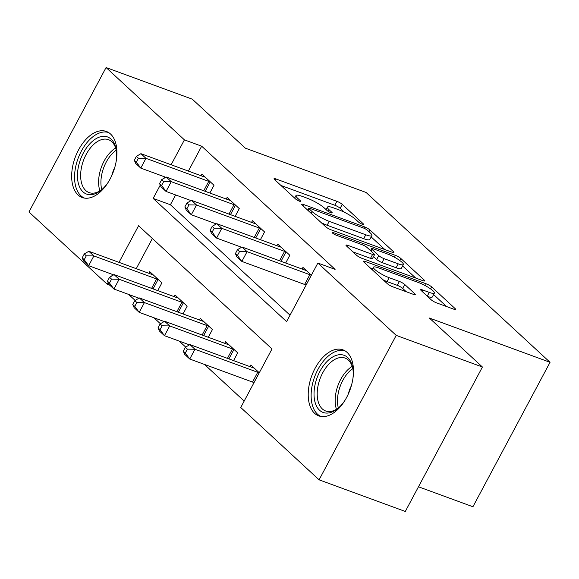 <?xml version="1.0" encoding="UTF-8"?>
<svg xmlns="http://www.w3.org/2000/svg" width="579" height="579" viewBox="0 0 579 579"><rect width="100%" height="100%" fill="white"/><g stroke="black" fill="none" stroke-linecap="round" stroke-linejoin="round"><path stroke-width="0.87" d="M362.353 224.276A3.098 0.593 28.1 0 0 363.699 224.449A3.098 0.593 28.1 0 0 363.33 223.863L342.247 204.394A4.422 0.847 28.1 0 0 336.877 201.318L275.944 178.962A4.422 0.847 28.1 0 0 274.026 178.708A4.422 0.847 28.1 0 0 274.547 179.555L295.63 199.017A3.098 0.593 28.1 0 0 299.394 201.174A3.098 0.593 28.1 0 0 300.733 201.347A3.098 0.593 28.1 0 0 300.371 200.761L297.642 198.242A14.164 2.7 28.1 0 1 295.985 195.543A14.164 2.7 28.1 0 1 302.122 196.353L307.203 198.213A14.164 2.7 28.1 0 1 324.385 208.049L327.113 210.568A3.098 0.593 28.1 0 0 330.87 212.725A3.098 0.593 28.1 0 0 332.216 212.898A3.098 0.593 28.1 0 0 331.854 212.312L329.125 209.793A14.164 2.7 28.1 0 1 327.461 207.094A14.164 2.7 28.1 0 1 333.605 207.904L338.686 209.764A14.164 2.7 28.1 0 1 355.868 219.6L358.596 222.119A3.098 0.593 28.1 0 0 362.353 224.276M314.6 413.326A35.167 20.388 110.1 0 1 313.282 372.007A35.167 20.388 110.1 0 1 342.971 349.861A35.167 20.388 110.1 0 1 347.118 352.423A35.167 20.388 110.1 0 1 348.435 393.742A35.167 20.388 110.1 0 1 318.747 415.888A35.167 20.388 110.1 0 1 314.6 413.326M78.042 194.942A35.167 20.388 110.1 0 1 76.725 153.623A35.167 20.388 110.1 0 1 106.413 131.476A35.167 20.388 110.1 0 1 110.56 134.038A35.167 20.388 110.1 0 1 111.877 175.357A35.167 20.388 110.1 0 1 82.189 197.504A35.167 20.388 110.1 0 1 78.042 194.942M431.203 299.792A4.422 0.847 28.1 0 0 436.573 302.868L453.668 309.143A4.422 0.847 28.1 0 0 455.586 309.389A4.422 0.847 28.1 0 0 455.072 308.549L431.652 286.931A4.422 0.847 28.1 0 0 426.282 283.855L365.356 261.498A4.422 0.847 28.1 0 0 363.431 261.245A4.422 0.847 28.1 0 0 363.952 262.092L387.373 283.71A4.422 0.847 28.1 0 0 392.743 286.786L413.392 294.356A4.422 0.847 28.1 0 0 415.309 294.61A4.422 0.847 28.1 0 0 414.788 293.77L404.764 284.521A4.422 0.847 28.1 0 0 399.394 281.445L389.16 277.688A11.841 2.258 28.1 0 1 378.174 272.036A11.841 2.258 28.1 0 1 373.404 267.209A11.841 2.258 28.1 0 1 378.543 267.882L418.653 282.603A11.841 2.258 28.1 0 1 429.632 288.248A11.841 2.258 28.1 0 1 434.402 293.083A11.841 2.258 28.1 0 1 429.271 292.402L422.583 289.949A4.422 0.847 28.1 0 0 420.665 289.695A4.422 0.847 28.1 0 0 421.186 290.542L431.203 299.792M109.822 285.237L107.296 284.311L28.95 211.986L106.073 67.54L192.286 99.175L245.366 148.173L366.066 192.46L550.05 362.309L429.35 318.023L482.423 367.014L396.21 335.379L319.087 479.825L240.741 407.5L272.007 348.942L138.562 225.752L119.021 262.352M106.073 67.54L184.419 139.865L171.131 164.754M160.26 185.121L153.153 198.423L286.598 321.613L317.864 263.054L335.103 269.38L201.666 146.19L184.419 139.865M317.864 263.054L396.21 335.379M391.947 252.162A4.422 0.847 28.1 0 0 393.872 252.415A4.422 0.847 28.1 0 0 393.351 251.568L369.93 229.95A4.422 0.847 28.1 0 0 364.56 226.881L303.635 204.525A4.422 0.847 28.1 0 0 301.717 204.271A4.422 0.847 28.1 0 0 302.231 205.111L325.651 226.729A4.422 0.847 28.1 0 0 331.022 229.805L391.947 252.162M400.791 258.444L424.212 280.062A4.422 0.847 28.1 0 1 424.725 280.902A4.422 0.847 28.1 0 1 422.808 280.649L361.882 258.292A4.422 0.847 28.1 0 1 356.512 255.216L346.488 245.966A4.422 0.847 28.1 0 1 345.967 245.127A4.422 0.847 28.1 0 1 347.892 245.38L372.601 254.442A4.422 0.847 28.1 0 0 374.519 254.695A4.422 0.847 28.1 0 0 373.998 253.855L367.354 247.718A4.422 0.847 28.1 0 0 361.984 244.642L336.254 235.204A3.098 0.593 28.1 0 1 333.381 233.728A3.098 0.593 28.1 0 1 332.136 232.461A3.098 0.593 28.1 0 1 333.475 232.635L395.421 255.368A4.422 0.847 28.1 0 1 400.791 258.444L399.713 260.463M201.666 146.19L188.378 171.087M175.632 194.949L170.4 204.749L290.028 315.186M200.993 175.712L201.876 174.069L214.006 185.266L209.859 193.024M226.266 199.046L227.149 197.403L239.279 208.599L235.132 216.358M251.539 222.379L252.422 220.729L264.552 231.933L260.405 239.692M276.813 245.706L277.696 244.063L289.826 255.259L285.679 263.018M302.086 269.04L302.962 267.397L311.393 275.177M128.647 294.429L135.146 300.429M153.92 317.755L160.419 323.755M179.193 341.089L185.693 347.089M204.467 364.423L244.172 401.073M152.378 238.505L136.26 268.678M148.883 273.31L149.758 271.667L161.896 282.863L157.749 290.622M174.156 296.643L175.032 295.001L187.162 306.197L183.022 313.956M199.429 319.977L200.305 318.327L212.435 329.531L208.295 337.289M224.703 343.304L225.578 341.661L237.708 352.857L233.569 360.616M249.976 366.637L250.852 364.994L259.283 372.775M418.479 486.78L472.927 506.755L550.05 362.309M482.423 367.014L405.3 511.46L319.087 479.825M112.55 274.468L111.74 275.988M108.15 282.718L107.296 284.311M164.668 176.87L163.85 178.39M170.4 204.749L153.153 198.423M344.519 212.327L340.163 208.302A4.422 0.847 28.1 0 0 334.792 205.227L280.96 185.468M384.854 249.556L371.19 236.941M367.376 230.232A3.098 0.593 28.1 0 0 363.619 228.075L310.134 208.454A3.098 0.593 28.1 0 0 308.788 208.274A3.098 0.593 28.1 0 0 309.157 208.867L312.03 211.523A14.164 2.7 28.1 0 0 329.212 221.359L365.769 234.777A14.164 2.7 28.1 0 0 371.913 235.581A14.164 2.7 28.1 0 0 370.256 232.888L367.376 230.232M321.294 222.705A14.164 2.7 28.1 0 0 327.128 225.26L329.212 221.359M371.913 235.581L369.829 239.482A14.164 2.7 28.1 0 1 363.684 238.678L327.128 225.26M402.615 265.949L415.715 278.05M352.901 251.887L370.517 258.35A4.422 0.847 28.1 0 0 372.435 258.603L374.519 254.695M398.243 263.85A11.841 2.258 28.1 0 0 403.375 264.531A11.841 2.258 28.1 0 0 398.605 259.696A11.841 2.258 28.1 0 0 387.626 254.051L373.491 248.869A4.422 0.847 28.1 0 0 371.573 248.615A4.422 0.847 28.1 0 0 372.087 249.455L378.738 255.592A4.422 0.847 28.1 0 0 384.109 258.668L398.243 263.85L396.159 267.759A11.841 2.258 28.1 0 0 401.29 268.432L403.375 264.531M396.159 267.759L382.024 262.569A4.422 0.847 28.1 0 1 376.654 259.501L373.506 256.591M427.584 296.455A11.841 2.258 28.1 0 0 432.318 296.984L434.402 293.083M383.392 280.033A11.841 2.258 28.1 0 0 387.076 281.589L389.16 277.688M406.299 291.758L402.68 288.422A4.422 0.847 28.1 0 0 397.31 285.346L387.076 281.589M372.55 268.808L370.365 268.005M446.575 306.537L433.606 294.566M153.051 274.699L152.718 274.634A4.509 0.861 -151.9 0 1 151.575 274.301L88.811 251.272L93.863 255.932L88.652 265.696L113.643 274.866M84.216 259.725L88.652 265.696L83.6 261.028L82.196 257.858L84.216 259.725L86.3 255.817L84.281 253.949L82.196 257.858M86.3 255.817L93.863 255.932L156.627 278.969A4.509 0.861 -151.9 0 1 158.06 279.57L158.603 279.831M84.281 253.949L88.811 251.272M210.713 182.233L210.177 181.98A4.509 0.861 28.1 0 0 208.744 181.372L145.98 158.342L140.921 153.674L203.685 176.704A4.509 0.861 28.1 0 0 204.828 177.044L205.161 177.109M165.753 177.268L140.769 168.098L135.71 163.43L134.306 160.26L136.333 162.127L138.417 158.219L136.391 156.352L134.306 160.26M138.417 158.219L145.98 158.342L140.769 168.098L136.333 162.127M140.921 153.674L136.391 156.352M178.325 298.033L177.992 297.968A4.509 0.861 -151.9 0 1 176.848 297.628L114.085 274.598L119.136 279.266L113.925 289.03L138.917 298.192M109.489 283.051L113.925 289.03L108.874 284.361L107.47 281.184L109.489 283.051L111.573 279.15L109.554 277.283L107.47 281.184M111.573 279.15L119.136 279.266L181.9 302.296A4.509 0.861 -151.9 0 1 183.333 302.904L183.876 303.157M109.554 277.283L114.085 274.598M203.598 321.367L203.265 321.302A4.509 0.861 -151.9 0 1 202.122 320.961L139.358 297.932L144.41 302.6L139.199 312.356L164.19 321.526M134.762 306.385L139.199 312.356L134.147 307.695L132.743 304.518L134.762 306.385L136.847 302.484L134.827 300.617L132.743 304.518M136.847 302.484L144.41 302.6L207.173 325.63A4.509 0.861 -151.9 0 1 208.606 326.238L209.149 326.491M134.827 300.617L139.358 297.932M228.871 344.693L228.539 344.628A4.509 0.861 -151.9 0 1 227.395 344.295L164.631 321.265L169.683 325.926L164.472 335.69L189.463 344.86M160.036 329.719L164.472 335.69L159.42 331.022L158.016 327.852L160.036 329.719L162.12 325.811L160.101 323.943L158.016 327.852M162.12 325.811L169.683 325.926L232.447 348.963A4.509 0.861 -151.9 0 1 233.88 349.564L234.423 349.825M160.101 323.943L164.631 321.265M235.986 205.559L235.45 205.306A4.509 0.861 28.1 0 0 234.017 204.698L171.254 181.668L166.195 177L228.958 200.037A4.509 0.861 28.1 0 0 230.102 200.37L230.435 200.435M191.027 200.595L166.043 191.432L160.984 186.764L159.58 183.594L161.606 185.454L163.691 181.553L161.664 179.685L159.58 183.594M163.691 181.553L171.254 181.668L166.043 191.432L161.606 185.454M166.195 177L161.664 179.685M261.259 228.893L260.724 228.64A4.509 0.861 28.1 0 0 259.291 228.032L196.527 205.002L191.468 200.334L254.232 223.364A4.509 0.861 28.1 0 0 255.375 223.704L255.708 223.769M216.3 223.928L191.316 214.758L186.257 210.097L184.853 206.92L186.879 208.787L188.964 204.886L186.937 203.019L184.853 206.92M188.964 204.886L196.527 205.002L191.316 214.758L186.879 208.787M191.468 200.334L186.937 203.019M286.533 252.227L285.997 251.974A4.509 0.861 28.1 0 0 284.564 251.366L221.8 228.336L216.741 223.668L279.505 246.697A4.509 0.861 28.1 0 0 280.649 247.03L280.981 247.095M241.573 247.262L216.589 238.092L211.53 233.424L210.126 230.254L212.153 232.121L214.237 228.213L212.211 226.346L210.126 230.254M214.237 228.213L221.8 228.336L216.589 238.092L212.153 232.121M216.741 223.668L212.211 226.346M254.145 368.027L253.812 367.962A4.509 0.861 -151.9 0 1 252.668 367.622L189.905 344.592L194.957 349.26L189.746 359.023L252.509 382.053A4.509 0.861 -151.9 0 1 253.942 382.661L253.993 382.683M185.309 353.045L189.746 359.023L184.694 354.355L183.29 351.178L185.309 353.045L187.393 349.144L185.374 347.277L183.29 351.178M187.393 349.144L194.957 349.26L257.72 372.29A4.509 0.861 -151.9 0 1 259.153 372.898L259.204 372.919M185.374 347.277L189.905 344.592M311.314 275.322L311.27 275.3A4.509 0.861 28.1 0 0 309.837 274.692L247.074 251.662L242.015 246.994L304.778 270.031A4.509 0.861 28.1 0 0 305.922 270.364L306.255 270.429M306.103 285.085L306.059 285.063A4.509 0.861 28.1 0 0 304.619 284.455L241.856 261.426L236.804 256.758L235.4 253.588L237.426 255.448L239.511 251.547L237.484 249.679L235.4 253.588M239.511 251.547L247.074 251.662L241.856 261.426L237.426 255.448M242.015 246.994L237.484 249.679M108.324 182.095A30.434 17.645 110.1 0 1 101.846 189.594A30.434 17.645 110.1 0 1 101.477 189.905A30.434 17.645 110.1 0 1 78.006 181.792A30.434 17.645 110.1 0 1 92.278 141.421A30.434 17.645 110.1 0 1 116.213 149.758A30.434 17.645 110.1 0 1 116.379 160.137M116.357 150.685A28.176 16.335 -69.9 0 0 108.49 139.684A28.176 16.335 -69.9 0 0 94.355 143.838A28.176 16.335 -69.9 0 0 80.865 171.398A28.176 16.335 -69.9 0 0 89.079 192.59A28.176 16.335 -69.9 0 0 102.186 189.29M114.787 167.403A20.062 11.631 -69.9 0 0 111.805 175.517M108.562 132.519A34.943 20.258 -69.9 0 0 91.569 137.853A34.943 20.258 -69.9 0 0 74.894 171.572A34.943 20.258 -69.9 0 0 84.498 198.098M344.881 400.473A30.434 17.645 110.1 0 1 338.035 408.282A30.434 17.645 110.1 0 1 319.55 410.236A30.434 17.645 110.1 0 1 319.97 371.284A30.434 17.645 110.1 0 1 347.69 357.533A30.434 17.645 110.1 0 1 352.77 368.135A30.434 17.645 110.1 0 1 352.937 378.521M352.908 369.062A28.176 16.335 -69.9 0 0 348.37 360.116A28.176 16.335 -69.9 0 0 345.048 358.068A28.176 16.335 -69.9 0 0 321.258 375.807A28.176 16.335 -69.9 0 0 322.315 408.919A28.176 16.335 -69.9 0 0 325.637 410.967A28.176 16.335 -69.9 0 0 338.744 407.667M345.12 350.903A34.943 20.258 -69.9 0 0 315.953 373.535A34.943 20.258 -69.9 0 0 317.466 414.137A34.943 20.258 -69.9 0 0 321.055 416.482M351.344 385.788A20.062 11.631 -69.9 0 0 348.363 393.901M363.004 224.478L363.33 223.863M300.045 201.376L300.371 200.761M331.521 212.927L331.854 212.312M328.257 211.415L329.125 209.793M296.781 199.864L297.642 198.242M275.271 180.228L275.944 178.962M334.792 205.227L336.877 201.318M340.163 208.302L342.247 204.394M302.962 205.784L303.635 204.525M363.873 228.177L364.56 226.881M368.989 231.716L369.93 229.95M392.88 252.451L393.351 251.568M308.209 210.633L309.157 208.867M311.089 213.289L312.03 211.523M363.684 238.678L365.769 234.777M423.741 280.938L424.212 280.062M347.212 246.64L347.892 245.38M370.517 258.35L372.601 254.442M333.026 233.482L333.475 232.635M394.444 257.199L395.421 255.368M371.146 251.221L372.087 249.455M376.654 259.501L378.738 255.592M382.024 262.569L384.109 258.668M421.91 291.215L422.583 289.949M427.266 296.159L429.271 292.402M397.31 285.346L399.394 281.445M402.68 288.422L404.764 284.521M414.318 294.646L414.788 293.77M364.676 262.757L365.356 261.498M425.319 285.664L426.282 283.855M430.595 288.907L431.652 286.931M454.602 309.432L455.072 308.549M151.611 288.371L156.627 278.969M153.08 288.907L158.06 279.57M210.177 181.98L205.19 191.309M208.744 181.372L203.721 190.773M176.885 311.697L181.9 302.296M178.354 312.24L183.333 302.904M202.158 335.031L207.173 325.63M203.627 335.574L208.606 326.238M227.431 358.365L232.447 348.963M228.9 358.9L233.88 349.564M235.45 205.306L230.464 214.643M234.017 204.698L228.994 214.107M260.724 228.64L255.737 237.976M259.291 228.032L254.268 237.433M285.997 251.974L281.01 261.303M284.564 251.366L279.541 260.767M252.509 382.053L257.72 372.29M253.942 382.661L259.153 372.898M311.27 275.3L306.059 285.063M309.837 274.692L304.619 284.455M99.899 190.875A28.176 16.335 110.1 0 1 112.326 150.424A28.176 16.335 110.1 0 1 115.634 147.992M116.241 150.171A27.256 15.799 -69.9 0 0 114.179 151.785A27.256 15.799 -69.9 0 0 101.774 189.608M336.457 409.252A28.176 16.335 110.1 0 1 352.191 366.377M352.799 368.548A27.256 15.799 -69.9 0 0 338.331 407.985M326.107 209.641L327.461 207.094M294.624 198.09L295.985 195.543M307.76 210.213L308.788 208.274M370.502 250.62L371.573 248.615M372.116 269.626L373.404 267.209"/></g></svg>
